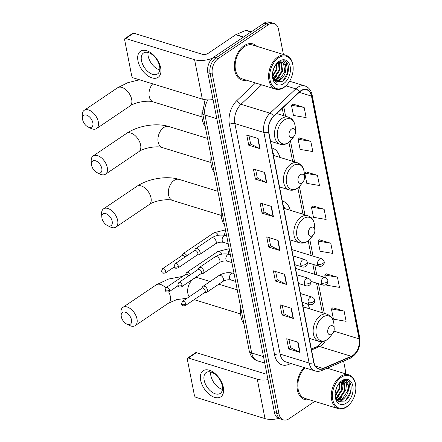 <?xml version="1.0" encoding="UTF-8"?>
<svg xmlns="http://www.w3.org/2000/svg" width="442" height="442" viewBox="0 0 442 442"><rect width="100%" height="100%" fill="white"/><g stroke="black" fill="none" stroke-linecap="round" stroke-linejoin="round"><path stroke-width="0.66" d="M279.869 157.385A20.857 13.708 107.1 0 0 272.217 148.031A20.857 13.708 107.1 0 0 271.896 147.937M290.234 210.282A20.857 13.708 107.1 0 0 282.62 201.066A20.857 13.708 107.1 0 0 282.3 200.972M309.577 308.814A20.857 13.708 107.1 0 0 307.527 303.941M283.427 54.499L278.51 29.415A11.807 7.763 107.1 0 0 274.034 23.492L269.504 22.1A11.807 7.763 107.1 0 0 264.034 23.199L213.735 57.167A11.807 7.763 107.1 0 0 207.795 72.715L274.471 412.585A11.807 7.763 107.1 0 0 278.946 418.508L281.211 419.204A11.807 7.763 107.1 0 1 276.742 413.281A11.807 7.763 107.1 0 0 281.211 419.204L283.477 419.9A11.807 7.763 107.1 0 0 288.946 418.801L314.721 401.397M274.034 23.492A11.807 7.763 107.1 0 0 268.565 24.592L218.271 58.559L216.005 57.863A11.807 7.763 107.1 0 0 210.06 73.411L276.742 413.281L210.06 73.411A11.807 7.763 107.1 0 1 216.005 57.863L266.299 23.896L216.005 57.863L213.735 57.167M271.769 22.796A11.807 7.763 107.1 0 0 266.299 23.896A11.807 7.763 107.1 0 1 271.769 22.796M244.216 45.653A18.89 12.415 107.1 0 0 234.37 64.565A18.89 12.415 107.1 0 0 241.862 80.002A18.89 12.415 107.1 0 0 246.338 80.146A18.89 12.415 107.1 0 1 241.862 80.002A18.89 12.415 107.1 0 1 234.37 64.565A18.89 12.415 107.1 0 1 244.216 45.653A18.89 12.415 107.1 0 1 252.968 43.896A18.89 12.415 107.1 0 0 244.216 45.653M304.079 367.545A18.89 12.415 107.1 0 0 296.996 386.148A18.89 12.415 107.1 0 0 304.544 399.502A18.89 12.415 107.1 0 0 309.024 399.64A18.89 12.415 107.1 0 1 304.544 399.502A18.89 12.415 107.1 0 1 296.996 386.148A18.89 12.415 107.1 0 1 304.079 367.545M300.892 90.969A12.591 8.276 -72.9 0 1 306.726 89.798A12.591 8.276 -72.9 0 1 311.494 96.113L359.119 338.876A12.591 8.276 -72.9 0 1 351.279 356.291L323.08 368.418A12.591 8.276 -72.9 0 1 318.748 368.761A12.591 8.276 -72.9 0 1 313.98 362.446L268.747 131.898A12.591 8.276 -72.9 0 1 273.648 116.467L299.449 92.129A12.591 8.276 -72.9 0 1 300.892 90.969M300.836 90.698A12.906 8.486 107.1 0 0 299.361 91.886L273.559 116.224A12.906 8.486 107.1 0 0 268.537 132.036L313.77 362.589A12.906 8.486 107.1 0 0 323.096 368.711L351.296 356.583A12.906 8.486 107.1 0 0 359.335 338.732L311.704 95.969A12.906 8.486 107.1 0 0 300.836 90.698M344.119 311.129L331.439 308.991L333.439 319.179L346.114 321.317L344.119 311.129L332.804 307.759M326.577 284.206L326.776 285.228L339.456 287.366L337.456 277.178L326.141 273.808M330.793 243.227L318.113 241.089L320.113 251.271L332.793 253.41L330.793 243.227L319.478 239.857M304.146 107.412L291.471 105.273L293.466 115.461L306.146 117.6L304.146 107.412L292.836 104.041M310.809 141.368L298.129 139.23L300.129 149.413L312.809 151.551L310.809 141.368L299.494 137.992M317.472 175.319L304.792 173.181L306.792 183.369L319.472 185.507L317.472 175.319L306.157 171.949M324.135 209.27L311.455 207.132L313.45 217.32L326.13 219.459L324.135 209.27L312.82 205.9M256.752 46.294A18.89 12.415 107.1 0 0 252.968 43.896A18.89 12.415 107.1 0 1 256.752 46.294M345.329 373.755A11.807 7.763 107.1 0 0 345.185 369.285L343.589 361.131M218.271 58.559A11.807 7.763 107.1 0 0 212.326 74.107L279.007 413.983A11.807 7.763 107.1 0 0 283.477 419.9M293.394 318.472L282.057 314.986L280.057 304.798L291.394 308.284L293.394 318.472A3.149 1.497 -11.1 0 1 293.029 318.328L291.04 308.179M300.052 352.423L288.714 348.937L286.72 338.749L298.057 342.241L300.052 352.423A3.149 1.497 -11.1 0 1 299.693 352.28L297.698 342.13M273.41 216.613L262.073 213.127L260.073 202.939L271.41 206.425L273.41 216.613A3.149 1.497 -11.1 0 1 273.046 216.47L271.057 206.315M266.747 182.657L255.41 179.17L253.41 168.988L264.747 172.474L266.747 182.657A3.149 1.497 -11.1 0 1 266.388 182.518L264.393 172.363M260.084 148.705L248.747 145.219L246.752 135.031L258.089 138.517L260.084 148.705A3.149 1.497 -11.1 0 1 259.725 148.562L257.73 138.412M286.731 284.521L275.394 281.029L273.394 270.847L284.731 274.333L286.731 284.521A3.149 1.497 -11.1 0 1 286.372 284.377L284.377 274.222M280.068 250.564L268.73 247.078L266.736 236.89L278.073 240.382L280.068 250.564A3.149 1.497 -11.1 0 1 279.709 250.421L277.714 240.271M268.73 247.078L270.603 245.813M268.99 237.586L270.615 245.862L279.709 250.421M275.394 281.029L277.267 279.764M275.653 271.537L277.278 279.819L286.372 284.377M248.747 145.219L250.62 143.954M249.006 135.727L250.631 144.004L259.725 148.562M255.41 179.17L257.283 177.905M255.669 169.678L257.294 177.955L266.388 182.518M262.073 213.127L263.946 211.862M262.333 203.635L263.951 211.911L273.046 216.47M288.714 348.937L290.587 347.672M288.974 339.445L290.598 347.721L299.693 352.28M282.057 314.986L283.93 313.721M282.316 305.494L283.935 313.77L293.029 318.328M311.455 207.132L312.908 205.817M304.792 173.181L306.245 171.866M298.129 139.23L299.588 137.915M291.471 105.273L292.924 103.958M318.113 241.089L319.572 239.774M337.456 277.178L324.776 275.04L326.229 273.725M325.268 277.554L324.776 275.04M331.439 308.991L332.892 307.682M137.97 60.808A15.741 9.194 56 0 1 146.645 50.714A15.741 9.194 56 0 1 160.645 67.781A15.741 9.194 56 0 1 151.971 77.875A15.741 9.194 56 0 1 137.97 60.808M159.601 66.261A12.591 7.354 -124 0 0 152.755 55.062A12.591 7.354 -124 0 0 143.484 53.034A12.591 7.354 -124 0 0 141.462 60.681A12.591 7.354 -124 0 0 148.308 71.88A12.591 7.354 -124 0 0 157.579 73.908A12.591 7.354 -124 0 0 159.601 66.261M159.772 69.908A12.591 7.354 56 0 1 148.18 56.145A12.591 7.354 56 0 1 148.009 52.493M212.447 58.195A15.741 7.497 168.9 0 1 194.59 59.72L125.721 38.537A1.967 1.149 -124 0 0 124.948 38.603A1.967 1.149 -124 0 0 124.633 39.797L131.694 75.786A1.967 1.149 -124 0 0 133.445 77.919L202.32 99.107L194.59 59.72M213.055 99.538A15.741 7.497 168.9 0 1 202.32 99.107M124.948 38.603L132.893 33.238A1.967 1.149 56 0 1 133.661 33.172L202.53 54.355A3.934 1.873 -11.1 0 0 208.011 53.443L235.691 34.747A1.967 1.293 -72.9 0 1 235.929 34.62L245.724 30.404A1.967 1.293 -72.9 0 1 246.404 30.349L251.238 31.841M284.289 87.008A16.923 11.122 107.1 0 0 288.267 83.168A16.923 11.122 107.1 0 0 293.134 67.355A16.923 11.122 107.1 0 0 278.559 57.808A16.923 11.122 107.1 0 0 270.045 80.096A16.923 11.122 107.1 0 0 284.289 87.008M293.134 67.355L293.112 66.946A17.708 11.641 107.1 0 0 286.068 55.311A17.708 11.641 107.1 0 0 277.863 56.957A17.708 11.641 107.1 0 0 268.631 74.687A17.708 11.641 107.1 0 0 275.653 89.162A17.708 11.641 107.1 0 0 283.858 87.516A17.708 11.641 107.1 0 0 288.018 83.494L288.267 83.168M286.068 55.311L252.62 45.023A17.708 11.641 107.1 0 0 244.42 46.67A17.708 11.641 107.1 0 0 235.188 64.399A17.708 11.641 107.1 0 0 242.21 78.875L275.653 89.162M279.001 62.432L279.803 70.267L274.432 78.234L273.255 78.831M278.543 62.62L279.095 70.046L273.725 78.019L273.068 78.383M280.709 62.118L281.443 62.792L282.637 71.134L277.267 79.107L274.001 80.146M280.3 62.134L280.736 62.576L281.93 70.919L276.559 78.886L273.825 79.886M272.421 75.692L275.764 81.814L281.919 81.543C288.571 77.985 290.72 64.753 285.665 61.455L284.206 60.747L279.642 61.278C283.421 60.073 285.466 62.062 285.764 67.239C286.145 72.587 284.261 76.831 280.101 79.98L275.233 80.798L274.106 80.289M281.874 62.256L283.571 63.449L284.764 71.792L279.394 79.759L274.88 80.676M275.233 80.798L274.267 80.494M274.421 67.002L272.714 72.168M277.04 63.532L276.968 69.394L272.57 76.67M276.482 63.996L276.261 69.173L272.449 75.936M285.764 67.239A9.84 6.464 107.1 0 0 282.035 62.305A9.84 6.464 107.1 0 0 277.482 63.217L275.797 64.692M279.228 61.206A12.984 8.536 107.1 0 0 276.256 64.046A12.984 8.536 107.1 0 0 272.449 76.422A12.984 8.536 107.1 0 0 283.626 83.615A12.984 8.536 107.1 0 0 290.162 66.51A12.984 8.536 107.1 0 0 279.228 61.206M284.09 60.709L286.228 62.178L287.781 72.361L283.234 80.604M280.211 79.908L276.465 82.173M277.377 79.041L275.046 80.709M275.012 80.726L274.637 80.914M274.543 78.168L273.388 79.112M282.162 78.267L278.869 81.328L276.786 82.295M279.333 77.394L275.488 80.775M275.366 80.836L274.825 81.096M279.515 62.278L280.062 65.272M276.499 76.521L273.521 79.372M82.637 119.66A7.083 4.138 -124 0 0 88.03 126.97A7.083 4.138 -124 0 0 92.842 122.799A7.083 4.138 -124 0 0 86.903 115.24A7.083 4.138 -124 0 0 82.521 118.815A7.083 4.138 -124 0 0 82.637 119.66M82.521 118.815L82.267 115.688A11.017 6.437 56 0 1 84.223 110.307A11.017 6.437 56 0 1 92.334 112.08A11.017 6.437 56 0 1 98.323 121.881A11.017 6.437 56 0 1 96.555 128.572A11.017 6.437 56 0 1 90.837 128.373L88.03 126.97M293.074 137.219A4.724 3.105 107.1 0 0 294.184 136.147A4.724 3.105 107.1 0 0 295.543 131.733A4.724 3.105 107.1 0 0 291.477 129.07A4.724 3.105 107.1 0 0 289.101 135.285A4.724 3.105 107.1 0 0 293.074 137.219M202.254 110.224A21.641 14.227 107.1 0 0 205.259 126.788M91.593 165.291A7.083 4.138 -124 0 0 96.98 172.601A7.083 4.138 -124 0 0 101.793 168.43A7.083 4.138 -124 0 0 95.853 160.877A7.083 4.138 -124 0 0 91.472 164.452A7.083 4.138 -124 0 0 91.593 165.291M91.472 164.452L91.223 161.319A11.017 6.437 56 0 1 93.174 155.943A11.017 6.437 56 0 1 101.284 157.717A11.017 6.437 56 0 1 107.273 167.512A11.017 6.437 56 0 1 105.505 174.203A11.017 6.437 56 0 1 99.787 174.004L96.98 172.601M302.03 182.85A4.724 3.105 107.1 0 0 303.14 181.778A4.724 3.105 107.1 0 0 304.494 177.364A4.724 3.105 107.1 0 0 300.427 174.7A4.724 3.105 107.1 0 0 298.052 180.922A4.724 3.105 107.1 0 0 302.03 182.85M274.51 155.733A18.691 12.288 107.1 0 0 272.78 152.457M211.099 156.556A21.641 14.227 107.1 0 0 214.215 172.419M101.969 218.193A7.083 4.138 -124 0 0 107.356 225.503A7.083 4.138 -124 0 0 112.174 221.332A7.083 4.138 -124 0 0 106.235 213.773A7.083 4.138 -124 0 0 101.853 217.348A7.083 4.138 -124 0 0 101.969 218.193M101.853 217.348L101.599 214.221A11.017 6.437 56 0 1 103.55 208.839A11.017 6.437 56 0 1 111.666 210.613A11.017 6.437 56 0 1 117.655 220.414A11.017 6.437 56 0 1 115.887 227.105A11.017 6.437 56 0 1 110.163 226.906L107.356 225.503M312.406 235.746A4.724 3.105 107.1 0 0 313.516 234.674A4.724 3.105 107.1 0 0 314.875 230.265A4.724 3.105 107.1 0 0 310.809 227.602A4.724 3.105 107.1 0 0 308.433 233.818A4.724 3.105 107.1 0 0 312.406 235.746M284.891 208.635A18.691 12.288 107.1 0 0 283.162 205.359M221.481 209.453A21.641 14.227 107.1 0 0 224.591 225.321M121.301 316.721A7.083 4.138 -124 0 0 126.688 324.036A7.083 4.138 -124 0 0 131.506 319.859A7.083 4.138 -124 0 0 125.567 312.306A7.083 4.138 -124 0 0 121.185 315.881A7.083 4.138 -124 0 0 121.301 316.721M121.185 315.881L120.931 312.754A11.017 6.437 56 0 1 122.882 307.372A11.017 6.437 56 0 1 130.998 309.146A11.017 6.437 56 0 1 136.987 318.947A11.017 6.437 56 0 1 135.213 325.632A11.017 6.437 56 0 1 129.495 325.439L126.688 324.036M331.738 334.279A4.724 3.105 107.1 0 0 332.848 333.207A4.724 3.105 107.1 0 0 334.207 328.798A4.724 3.105 107.1 0 0 330.141 326.13A4.724 3.105 107.1 0 0 327.765 332.351A4.724 3.105 107.1 0 0 331.738 334.279M304.218 307.168A18.691 12.288 107.1 0 0 302.488 303.892M240.813 307.986A21.641 14.227 107.1 0 0 243.923 323.848M186.938 255.741A3.542 2.066 -124 0 0 184.441 253.553A3.542 2.066 -124 0 0 183.06 253.675A3.542 2.066 -124 0 0 182.634 254.156L181.833 255.691M184.872 257.139A2.558 1.492 -124 0 0 183.021 255.476A2.558 1.492 -124 0 0 182.021 255.564L162.59 268.686L161.512 271.294A2.558 1.216 168.9 0 0 162.302 271.968A2.558 1.216 -11.1 0 0 165.866 271.371A2.558 1.492 -124 0 0 164.474 269.095A2.558 1.492 -124 0 0 162.59 268.686M190.629 274.554A3.542 2.066 -124 0 0 188.132 272.36A3.542 2.066 -124 0 0 186.751 272.482A3.542 2.066 -124 0 0 186.325 272.968L185.524 274.499M188.563 275.946A2.558 1.492 -124 0 0 186.712 274.283A2.558 1.492 -124 0 0 185.712 274.372L166.28 287.493L165.203 290.107A2.558 1.216 168.9 0 0 165.993 290.775A2.558 1.216 -11.1 0 0 169.557 290.179A2.558 1.492 -124 0 0 168.164 287.908A2.558 1.492 -124 0 0 166.28 287.493M197.248 254.951L198.972 254.78A3.542 2.066 -124 0 0 199.574 254.57A3.542 2.066 -124 0 0 199.834 251.437A3.542 2.066 -124 0 0 196.994 248.575A3.542 2.066 -124 0 0 195.613 248.697A3.542 2.066 -124 0 0 195.187 249.178L194.386 250.713M178.419 266.393A2.558 1.492 -124 0 1 178.004 267.946L197.436 254.824A2.558 1.492 -124 0 0 197.85 253.272A2.558 1.492 -124 0 0 195.574 250.498A2.558 1.492 -124 0 0 194.574 250.586L175.142 263.708L174.065 266.322A2.558 1.216 168.9 0 0 174.855 266.99A2.558 1.216 -11.1 0 0 178.419 266.393A2.558 1.492 -124 0 0 177.027 264.117A2.558 1.492 -124 0 0 175.142 263.708M200.939 273.764L202.663 273.587A3.542 2.066 -124 0 0 203.265 273.377A3.542 2.066 -124 0 0 203.524 270.244A3.542 2.066 -124 0 0 200.685 267.388A3.542 2.066 -124 0 0 199.303 267.509A3.542 2.066 -124 0 0 198.878 267.99L198.077 269.526M182.11 285.206A2.558 1.492 -124 0 1 181.695 286.759L201.127 273.637A2.558 1.492 -124 0 0 201.535 272.084A2.558 1.492 -124 0 0 199.265 269.311A2.558 1.492 -124 0 0 198.265 269.393L178.833 282.515L177.756 285.129A2.558 1.216 168.9 0 0 178.546 285.797A2.558 1.216 -11.1 0 0 182.11 285.206A2.558 1.492 -124 0 0 180.717 282.93A2.558 1.492 -124 0 0 178.833 282.515M204.629 292.571L206.353 292.4A3.542 2.066 -124 0 0 206.955 292.19A3.542 2.066 -124 0 0 207.215 289.057A3.542 2.066 -124 0 0 204.375 286.195A3.542 2.066 -124 0 0 202.994 286.317A3.542 2.066 -124 0 0 202.569 286.797L201.767 288.333M185.8 304.013A2.558 1.492 -124 0 1 185.386 305.566L204.817 292.444A2.558 1.492 -124 0 0 205.226 290.891A2.558 1.492 -124 0 0 202.955 288.118A2.558 1.492 -124 0 0 201.955 288.206L182.524 301.328L181.447 303.941A2.558 1.216 168.9 0 0 182.237 304.61A2.558 1.216 -11.1 0 0 185.8 304.013A2.558 1.492 -124 0 0 184.408 301.737A2.558 1.492 -124 0 0 182.524 301.328M200.657 380.308A15.741 9.194 56 0 1 209.326 370.214A15.741 9.194 56 0 1 223.326 387.28A15.741 9.194 56 0 1 214.657 397.375A15.741 9.194 56 0 1 200.657 380.308M222.282 385.761A12.591 7.354 -124 0 0 215.436 374.562A12.591 7.354 -124 0 0 206.165 372.534A12.591 7.354 -124 0 0 204.143 380.181A12.591 7.354 -124 0 0 210.989 391.38A12.591 7.354 -124 0 0 220.26 393.402A12.591 7.354 -124 0 0 222.282 385.761M222.453 389.408A12.591 7.354 56 0 1 210.862 375.645A12.591 7.354 56 0 1 210.696 371.993M268.012 379.65A15.741 7.497 168.9 0 1 257.272 379.219L188.403 358.037A1.967 1.149 -124 0 0 187.635 358.103A1.967 1.149 -124 0 0 187.32 359.296L194.381 395.286A1.967 1.149 -124 0 0 196.126 397.419L265.001 418.607L257.272 379.219M278.725 418.43A15.741 7.497 168.9 0 1 265.001 418.607M187.635 358.103L195.574 352.738A1.967 1.149 56 0 1 196.342 352.672L265.217 373.855A3.934 1.873 -11.1 0 0 266.913 374.054M346.976 406.507A16.923 11.122 107.1 0 0 350.954 402.668A16.923 11.122 107.1 0 0 355.816 386.855A16.923 11.122 107.1 0 0 341.246 377.308A16.923 11.122 107.1 0 0 332.727 399.596A16.923 11.122 107.1 0 0 346.976 406.507M355.816 386.855L355.793 386.446A17.708 11.641 107.1 0 0 348.749 374.81A17.708 11.641 107.1 0 0 340.544 376.457A17.708 11.641 107.1 0 0 331.318 394.187A17.708 11.641 107.1 0 0 338.334 408.657A17.708 11.641 107.1 0 0 346.539 407.016A17.708 11.641 107.1 0 0 350.705 402.993L350.954 402.668M341.688 381.932L342.489 389.767L337.119 397.734L335.937 398.33M341.224 382.12L341.776 389.546L336.406 397.518L335.749 397.883M343.395 381.612L344.13 382.291L345.324 390.634L339.953 398.607L336.682 399.645M342.986 381.634L343.423 382.076L344.611 390.419L339.241 398.386L336.511 399.386M335.102 395.192L338.45 401.314L344.605 401.043C351.252 397.485 353.401 384.253 348.346 380.954L346.893 380.242L342.323 380.777C346.108 379.573 348.147 381.562 348.445 386.739C348.832 392.087 346.942 396.33 342.788 399.48L337.915 400.297L336.793 399.789M344.556 381.755L346.257 382.949L347.445 391.292L342.075 399.259L337.566 400.176M337.915 400.297L336.948 399.988M337.102 386.501L335.401 391.667M339.721 383.032L339.655 388.894L335.257 396.165M339.169 383.496L338.942 388.673L335.135 395.435M348.445 386.739A9.84 6.464 107.1 0 0 344.721 381.805A9.84 6.464 107.1 0 0 340.163 382.717L338.478 384.192M341.909 380.706A12.984 8.536 107.1 0 0 338.937 383.546A12.984 8.536 107.1 0 0 335.135 395.916A12.984 8.536 107.1 0 0 346.307 403.115A12.984 8.536 107.1 0 0 352.843 386.01A12.984 8.536 107.1 0 0 341.909 380.706M305.035 367.838A17.708 11.641 107.1 0 0 297.814 385.413A17.708 11.641 107.1 0 0 304.892 398.375L338.334 408.657M346.777 380.208L348.909 381.678L350.462 391.861L345.92 400.098M342.893 399.408L339.147 401.673M340.058 398.535L337.732 400.209M337.694 400.225L337.323 400.408M337.224 397.667L336.069 398.607M344.848 397.767L341.55 400.822L339.467 401.789M342.014 396.894L338.169 400.27M338.053 400.336L337.511 400.596M342.202 381.777L342.743 384.772M339.18 396.021L336.202 398.872M207.795 72.715L212.326 74.107M264.034 23.199L268.565 24.592M274.471 412.585L279.007 413.983M207.867 99.909A15.741 10.348 107.1 0 0 204.989 115.064L216.818 118.705M249.238 350.926A7.868 3.746 -11.1 0 0 251.664 352.987A15.741 10.348 107.1 0 0 257.625 360.882C255.128 360.081 253.1 358.6 251.548 356.429L250.437 354.55L249.238 350.926L202.558 113.003A7.868 3.746 -11.1 0 0 204.989 115.064L251.664 352.987L263.493 356.628M351.279 356.291L319.533 346.528A12.591 8.276 107.1 0 0 321.036 345.699A12.591 8.276 107.1 0 0 325.373 340.716M311.533 349.97L319.533 346.528A7.083 4.658 -113.3 0 0 317.091 346.6L318.273 345.942L322.218 341.616M311.494 96.113L299.228 92.339M313.77 362.589A3.934 1.873 168.9 0 1 309.14 363.042L263.907 132.489A15.741 10.348 -72.9 0 1 270.034 113.207L295.836 88.864A15.741 10.348 -72.9 0 1 297.637 87.417A15.741 10.348 -72.9 0 1 304.93 85.952L289.587 81.234M299.361 91.886A3.934 1.939 46.7 0 0 295.836 88.864L285.946 85.82M273.559 116.224A3.934 1.939 46.7 0 0 270.034 113.207L241.012 104.279A15.741 10.348 107.1 0 0 234.884 123.561L263.907 132.489A3.934 1.873 -11.1 0 0 268.537 132.036M315.102 370.932A15.741 10.348 -72.9 0 1 309.14 363.042L280.118 354.114A15.741 10.348 107.1 0 0 286.079 362.009L315.102 370.932C317.323 371.595 319.577 371.44 321.875 370.468L350.075 358.34C357.49 353.992 360.705 347.097 359.733 337.638L312.102 94.875A3.934 1.873 168.9 0 1 311.704 95.969M323.096 368.711A3.934 2.586 66.7 0 1 321.875 370.468M351.296 356.583A3.934 2.586 66.7 0 1 350.075 358.34M359.335 338.732A3.934 1.873 -11.1 0 0 359.733 337.638M290.891 363.484L288.853 364.363A19.675 12.934 -72.9 0 1 274.637 355.031L229.404 124.478A19.675 12.934 -72.9 0 1 237.061 100.373L255.515 82.963M261.614 84.842L241.012 104.279A3.934 1.939 -133.3 0 1 237.061 100.373M229.404 124.478A3.934 1.873 -11.1 0 1 234.884 123.561L280.118 354.114A3.934 1.873 -11.1 0 0 274.637 355.031M289.029 362.915A3.934 2.586 -113.3 0 0 288.853 364.363M323.08 368.418L315.361 366.048M359.119 338.876L333.903 331.119M324.284 313.339L318.467 283.692M316.748 274.924L314.776 264.88M313.058 256.117L309.781 239.426M304.952 214.806L299.405 186.524M294.571 161.905L290.449 140.893M285.62 116.274L283.781 106.909M243.415 37.122L235.691 34.747M133.661 33.172L125.721 38.537M235.929 34.62L243.619 36.984M250.973 32.017L245.724 30.404M201.944 116.881L153.391 101.947C148.91 99.98 134.727 102.146 129.909 106.047A11.017 6.437 -124 0 0 131.677 99.356A11.017 6.437 -124 0 0 125.688 89.555A11.017 6.437 -124 0 0 117.578 87.781L84.223 110.307M153.391 101.947A11.017 7.243 -72.9 0 1 149.219 96.422A11.017 7.243 -72.9 0 1 152.65 83.825M288.51 142.534A13.011 8.553 107.1 0 0 291.565 139.578L288.234 142.777C285.576 144.528 282.88 145.015 280.134 144.23A14.166 9.315 107.1 0 1 274.521 132.65A14.166 9.315 107.1 0 1 281.902 118.467A14.166 9.315 107.1 0 1 288.466 117.147L291.118 118.517C292.278 119.307 294.781 121.672 295.306 127.418A13.011 8.553 107.1 0 0 284.101 120.075A13.011 8.553 107.1 0 0 277.548 137.219A13.011 8.553 107.1 0 0 288.51 142.534M210.895 162.518L162.347 147.584A11.017 7.243 -72.9 0 1 158.17 142.059A11.017 7.243 -72.9 0 1 163.717 127.545A11.017 7.243 -72.9 0 1 168.822 126.522C156.247 122.594 137.843 125.732 126.528 133.418L93.174 155.943M162.347 147.584C157.86 145.611 143.678 147.783 138.86 151.678A11.017 6.437 -124 0 0 140.628 144.987A11.017 6.437 -124 0 0 134.639 135.191A11.017 6.437 -124 0 0 126.528 133.418M297.46 188.165A13.011 8.553 107.1 0 0 300.521 185.215L297.19 188.414C294.532 190.165 291.831 190.646 289.09 189.861A14.166 9.315 107.1 0 1 283.471 178.286A14.166 9.315 107.1 0 1 290.853 164.098A14.166 9.315 107.1 0 1 297.416 162.783L300.068 164.148C301.234 164.943 303.737 167.303 304.262 173.054A13.011 8.553 107.1 0 0 293.057 165.711A13.011 8.553 107.1 0 0 286.504 182.85A13.011 8.553 107.1 0 0 297.46 188.165M221.276 215.414L172.723 200.48A11.017 7.243 -72.9 0 1 168.551 194.955A11.017 7.243 -72.9 0 1 174.098 180.441A11.017 7.243 -72.9 0 1 179.203 179.419C166.623 175.491 148.219 178.629 136.904 186.314L103.55 208.839M172.723 200.48C168.242 198.508 154.059 200.679 149.241 204.58A11.017 6.437 -124 0 0 151.009 197.889A11.017 6.437 -124 0 0 145.02 188.088A11.017 6.437 -124 0 0 136.904 186.314M307.836 241.067A13.011 8.553 107.1 0 0 310.897 238.111L307.566 241.31C304.908 243.061 302.206 243.548 299.466 242.763A14.166 9.315 107.1 0 1 293.847 231.183A14.166 9.315 107.1 0 1 301.234 217A14.166 9.315 107.1 0 1 307.798 215.679L310.45 217.05C311.61 217.84 314.113 220.204 314.638 225.95A13.011 8.553 107.1 0 0 303.433 218.608A13.011 8.553 107.1 0 0 296.88 235.752A13.011 8.553 107.1 0 0 307.836 241.067M189.204 296.814A11.017 7.243 -72.9 0 1 187.883 293.488A11.017 7.243 -72.9 0 1 193.43 278.974A11.017 7.243 -72.9 0 1 198.53 277.952L195.795 277.233M187.005 298.3L176.839 299.571L168.573 303.107A11.017 6.437 -124 0 0 170.341 296.422A11.017 6.437 -124 0 0 168.7 291.974M165.778 287.941A11.017 6.437 -124 0 0 156.236 284.847L122.882 307.372M327.168 339.6A13.011 8.553 107.1 0 0 330.229 336.644L326.898 339.843C324.24 341.594 321.538 342.08 318.798 341.29A14.166 9.315 107.1 0 1 313.179 329.715A14.166 9.315 107.1 0 1 320.566 315.527A14.166 9.315 107.1 0 1 327.13 314.212L329.782 315.582C330.942 316.373 333.445 318.737 333.97 324.483A13.011 8.553 107.1 0 0 322.765 317.141A13.011 8.553 107.1 0 0 316.212 334.279A13.011 8.553 107.1 0 0 327.168 339.6M291.836 249.592L321.428 258.692A3.934 2.586 107.1 0 0 319.605 259.056A3.934 2.586 107.1 0 0 317.627 264.239A3.934 1.873 -11.1 0 0 323.108 263.327A3.934 1.873 168.9 0 0 324.135 261.697C324.831 263.819 322.588 267.056 319.113 266.217A3.934 2.586 107.1 0 1 317.627 264.239M225.779 231.376A3.542 2.326 107.1 0 0 224.669 235.205A3.542 2.326 107.1 0 0 224.685 235.332M218.309 235.315A3.542 2.066 -124 0 0 214.138 232.685L225.492 229.906M174.281 266.962L165.452 272.924A2.558 1.492 -124 0 0 165.866 271.371M295.527 268.399L325.119 277.504A3.934 2.586 107.1 0 0 323.295 277.869A3.934 2.586 107.1 0 0 321.317 283.051A3.934 1.873 -11.1 0 0 326.798 282.134A3.934 1.873 168.9 0 0 327.826 280.504C328.522 282.631 326.279 285.869 322.804 285.024A3.934 2.586 107.1 0 1 321.317 283.051M229.47 250.183A3.542 2.326 107.1 0 0 228.359 254.012A3.542 2.326 107.1 0 0 228.376 254.144M222 254.122A3.542 2.066 -124 0 0 217.829 251.498L229.183 248.713M177.971 285.77L169.142 291.731A2.558 1.492 -124 0 0 169.557 290.179M293.079 255.912L304.549 259.443A3.934 2.586 107.1 0 0 302.726 259.808A3.934 2.586 107.1 0 0 300.742 264.99A3.934 1.873 -11.1 0 0 306.223 264.073A3.934 1.873 168.9 0 0 307.251 262.443C307.952 264.57 305.709 267.808 302.234 266.962A3.934 2.586 107.1 0 1 300.742 264.99M224 235.912A3.542 2.326 107.1 0 0 222.182 240.382A3.542 2.326 107.1 0 0 223.558 242.354C220.961 241.824 218.315 242.282 215.619 243.735A3.542 2.066 -124 0 0 216.144 241.387A3.542 2.066 -124 0 0 213.038 237.741A3.542 2.066 -124 0 0 211.652 237.862C216.099 235.188 220.762 234.431 225.641 235.58A3.542 2.326 107.1 0 0 224 235.912M296.77 274.725L308.24 278.25A3.934 2.586 107.1 0 0 306.416 278.615A3.934 2.586 107.1 0 0 304.433 283.803A3.934 1.873 -11.1 0 0 309.914 282.886A3.934 1.873 168.9 0 0 310.941 281.256C311.638 283.383 309.4 286.62 305.925 285.775A3.934 2.586 107.1 0 1 304.433 283.803M227.691 254.719A3.542 2.326 107.1 0 0 225.873 259.189A3.542 2.326 107.1 0 0 227.249 261.161C224.652 260.636 222.006 261.095 219.309 262.542A3.542 2.066 -124 0 0 219.834 260.2A3.542 2.066 -124 0 0 216.729 256.553A3.542 2.066 -124 0 0 215.342 256.675C219.79 254.001 224.453 253.238 229.332 254.393A3.542 2.326 107.1 0 0 227.691 254.719M300.461 293.532L311.93 297.063A3.934 2.586 107.1 0 0 310.107 297.427A3.934 2.586 107.1 0 0 308.124 302.61A3.934 1.873 -11.1 0 0 313.605 301.693A3.934 1.873 168.9 0 0 314.632 300.063C315.328 302.19 313.091 305.428 309.615 304.582A3.934 2.586 107.1 0 1 308.124 302.61M231.381 273.532A3.542 2.326 107.1 0 0 229.564 278.001A3.542 2.326 107.1 0 0 230.939 279.974C228.343 279.443 225.696 279.902 223 281.355A3.542 2.066 -124 0 0 223.525 279.012A3.542 2.066 -124 0 0 220.414 275.36A3.542 2.066 -124 0 0 219.033 275.482C223.481 272.808 228.144 272.051 233.022 273.2A3.542 2.326 107.1 0 0 231.381 273.532M196.342 352.672L188.403 358.037M257.625 360.882L264.758 363.075M202.558 113.003L205.071 99.699M312.102 94.875C311.118 90.251 308.726 87.278 304.93 85.952M311.356 349.064L317.091 346.6M322.345 312.743L316.527 283.095M314.809 274.333L312.837 264.283M311.118 255.52L308.234 240.824M303.013 214.21L297.858 187.927M292.637 161.308L288.902 142.291M283.681 115.677L282.245 108.356M139.495 79.781L127.755 82.704L117.578 87.781M129.909 106.047L96.555 128.572M295.543 131.733L295.306 127.418M294.184 136.147L291.565 139.578M276.747 113.544L288.466 117.147M270.592 141.291L280.134 144.23M138.86 151.678L105.505 174.203M207.547 138.429L168.822 126.522M304.494 177.364L304.262 173.054M303.14 181.778L300.521 185.215M273.355 155.38L297.416 162.783M279.543 186.927L289.09 189.861M149.241 204.58L115.887 227.105M217.923 191.331L179.203 179.419M314.875 230.265L314.638 225.95M313.516 234.674L310.897 238.111M283.731 208.281L307.798 215.679M289.924 239.824L299.466 242.763M182.756 276.372L168.584 279.035L156.236 284.847M168.573 303.107L135.213 325.632M237.255 289.864L218.801 284.184M210.11 281.51L198.53 277.952M334.207 328.798L333.97 324.483M332.848 333.207L330.229 336.644M303.063 306.809L327.13 314.212M309.251 338.357L318.798 341.29M240.603 313.947L194.143 299.654M321.428 258.692C323.246 259.658 324.146 260.658 324.135 261.697M307.273 262.57L319.113 266.217M214.138 232.685L183.06 253.675M165.452 272.924C161.496 273.819 162.247 272.305 161.512 271.294M325.119 277.504C326.936 278.466 327.837 279.471 327.826 280.504M310.964 281.383L322.804 285.024M217.829 251.498L186.751 272.482M169.142 291.731C165.186 292.626 165.938 291.118 165.203 290.107M304.549 259.443C306.367 260.41 307.267 261.41 307.251 262.443M226.669 235.895L225.641 235.58M215.619 243.735L199.574 254.57M228.216 243.785L223.558 242.354M211.652 237.862L195.613 248.697M178.004 267.946C174.049 268.841 174.8 267.327 174.065 266.322M294.797 264.675L302.234 266.962M308.24 278.25C310.057 279.217 310.958 280.217 310.941 281.256M230.359 254.708L229.332 254.393M219.309 262.542L203.265 273.377M231.906 262.592L227.249 261.161M215.342 256.675L199.303 267.509M181.695 286.759C177.739 287.654 178.491 286.14 177.756 285.129M298.488 283.488L305.925 285.775M311.93 297.063C313.748 298.03 314.649 299.03 314.632 300.063M234.05 273.521L233.022 273.2M223 281.355L206.955 292.19M235.597 281.405L230.939 279.974M219.033 275.482L202.994 286.317M185.386 305.566C181.43 306.461 182.181 304.947 181.447 303.941M302.179 302.295L309.615 304.582M327.196 368.18L348.749 374.81"/></g></svg>
